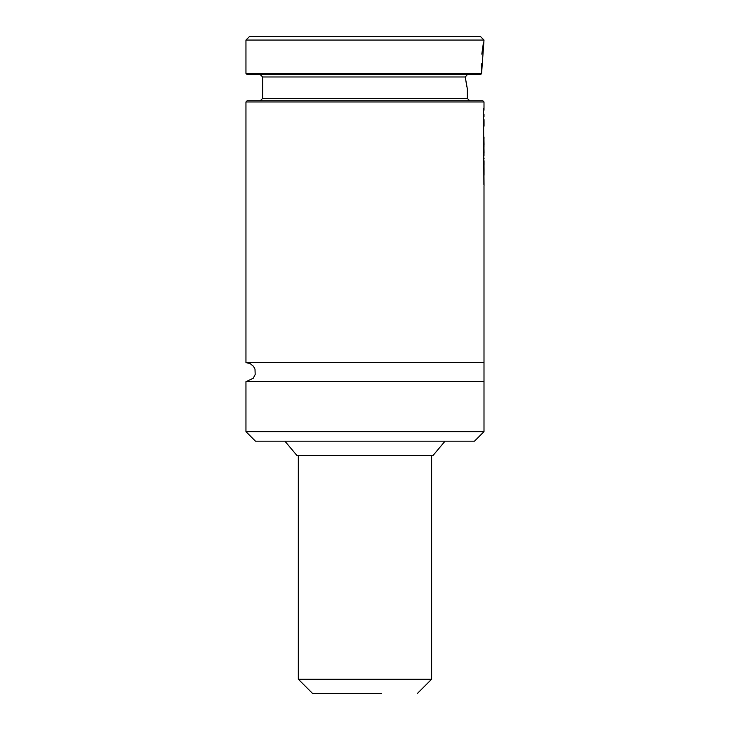 <?xml version="1.0" encoding="UTF-8"?>
<svg xmlns="http://www.w3.org/2000/svg" width="730" height="730" viewBox="0 0 730 730"><rect width="100%" height="100%" fill="white"/><g stroke="black" fill="none" stroke-linecap="round" stroke-linejoin="round"><path stroke-width="1.09" d="M245.955 40.068L249.523 36.5L480.431 36.5L483.999 40.068L481.59 73.392L245.955 73.392L245.955 40.068L483.999 40.068M284.91 441.175L296.9 455.456L433.054 455.456L445.045 441.175M245.955 431.649L255.473 441.175L474.473 441.175L483.999 431.649L483.999 381.662L245.955 381.662L245.955 431.649L483.999 431.649M245.955 381.662L253.219 378.295L255.19 374.472L254.998 369.161L253.456 366.277L250.107 363.577L245.955 362.618L483.999 362.618L483.999 381.662M245.955 362.618L245.955 101.963L483.999 101.963L483.999 110.184M483.999 362.618L483.999 186.05M483.999 174.744L483.999 171.705M483.999 162.233L483.999 160.664M483.999 155.563L483.999 151.612M483.999 147.305L483.999 143.564M483.999 139.248L483.999 136.975M483.999 125.651L483.999 124.93M483.999 120.669L483.999 119.464M483.999 116.672L483.999 114.291M245.955 101.963L247.141 100.767L482.804 100.767L483.999 101.963M260.236 100.767L262.618 98.395L467.337 98.395L469.719 100.767M467.337 98.395L467.337 88.868L465.238 76.969L466.908 86.97M262.618 98.395L262.618 76.969L465.238 76.969L467.419 74.588M245.955 73.392L247.141 74.588L480.723 74.588L481.59 73.392L481.298 63.811M483.296 43.563L481.818 54.12M484.045 121.299L484.045 120.541M484.036 126.19L484.027 122.156M483.935 138.171L484.036 137.194M483.954 138.919L484.045 144.467L483.954 138.919M483.999 145.37L484.045 144.467M483.954 146.986L484.045 152.652L483.954 146.986M483.999 152.652L483.999 153.574M484.036 158.036L484.045 158.857M484.045 169.999L484.017 165.537M484.045 165.272L484.045 160.874L483.57 160.874M484.036 175.273L483.972 161.649M483.954 174.415L484.045 186.05L483.954 174.415M483.552 108.259L483.88 184.581L483.552 108.259M431.631 455.456L431.631 679.219L298.324 679.219L312.604 693.5L381.635 693.5M262.618 76.969L260.236 74.588M484.045 125.834L484.045 121.572M484.045 174.653L484.045 169.962M298.324 679.219L298.324 455.456M431.631 679.219L417.35 693.5"/></g></svg>
